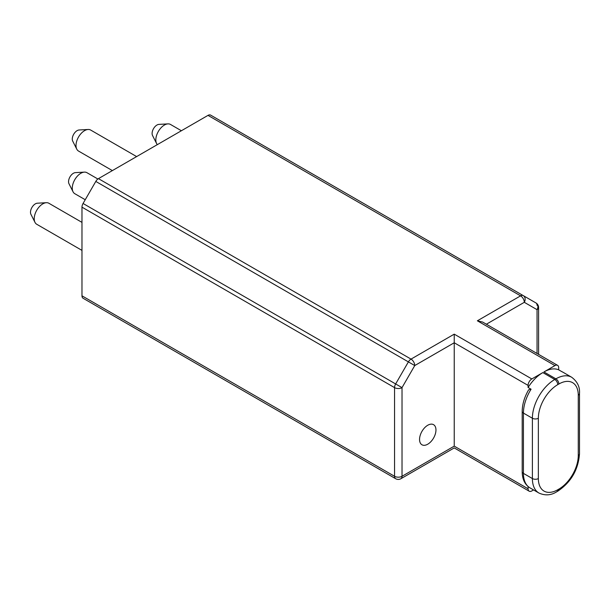 <?xml version="1.0" encoding="UTF-8"?>
<svg xmlns="http://www.w3.org/2000/svg" width="610" height="610" viewBox="0 0 610 610"><rect width="100%" height="100%" fill="white"/><g stroke="black" fill="none" stroke-linecap="round" stroke-linejoin="round"><path stroke-width="0.91" d="M533.559 489.929L531.821 490.936A5.276 3.042 120 0 1 529.19 491.195L454.236 447.923L400.922 478.705A5.276 3.042 -120 0 0 402.02 476.288L454.236 446.139L454.236 342.767L414.754 365.565A5.276 3.042 -120 0 0 411.026 359.107A5.276 3.042 120 0 0 408.387 361.89L414.754 365.565L402.02 387.625L395.646 383.949L83.067 203.481L95.8 181.422A5.276 3.042 -60 0 1 98.439 178.638L411.026 359.107L454.236 334.15L454.236 342.767L528.092 385.406L528.092 387.487A31.651 18.277 -60 0 1 542.831 372.596L531.821 378.947A5.276 3.042 120 0 0 528.092 385.406M578.265 395.204A27.427 15.837 120 0 0 558.867 384.01L557.746 384.651A27.427 15.837 120 0 0 538.355 418.246L538.355 478.553A27.427 15.837 120 0 0 557.746 489.746L558.867 489.106A27.427 15.837 120 0 0 578.265 455.51L578.265 395.204A4.217 2.44 0 0 0 579.5 393.48C580.011 387.014 577.418 381.608 571.707 377.27L562.755 372.1A31.651 18.277 -60 0 0 561.665 371.551L558.684 369.828L558.684 367.746A5.276 3.042 120 0 0 557.586 365.337L482.64 322.065L477.363 320.799L520.582 295.85L208.002 115.381A5.276 3.042 -60 0 1 210.641 115.122L523.22 295.591A5.276 3.042 120 0 0 520.582 295.85A5.276 3.042 60 0 1 524.31 302.308A5.276 4.308 -60 0 0 523.22 295.591L210.641 115.122M208.002 115.381L98.439 178.638M95.8 181.422L408.387 361.89L395.646 383.949A5.276 3.042 120 0 0 394.556 387.625L394.556 476.288A5.276 3.042 120 0 0 395.646 478.705L83.067 298.237A5.276 3.042 -60 0 1 81.976 295.819L81.976 207.156A5.276 3.042 -60 0 1 83.067 203.481M112.362 170.594L78.522 151.059A12.131 7.007 -60 0 1 76.769 149.137L72.704 141.101A6.855 3.957 -60 0 1 72.277 139.042A6.855 3.957 -60 0 1 79.125 129.983L88.114 129.48A12.131 7.007 -60 0 1 90.654 130.044L136.632 156.587M81.976 250.39L36.745 224.274A12.131 7.007 -60 0 1 34.991 222.36L30.927 214.316A6.855 3.957 -60 0 1 30.5 212.265A6.855 3.957 -60 0 1 37.347 203.206L46.337 202.703A12.131 7.007 -60 0 1 48.876 203.26L81.976 222.375M76.769 149.137A12.131 7.007 -60 0 1 76.006 145.5A12.131 7.007 -60 0 1 88.114 129.48M34.991 222.36A12.131 7.007 -60 0 1 34.229 218.723A12.131 7.007 -60 0 1 46.337 202.703M181.391 130.746L170.48 124.44A12.131 7.007 120 0 0 167.941 123.883A12.131 7.007 120 0 0 155.832 139.903A12.131 7.007 120 0 0 156.595 143.541A12.131 7.007 120 0 0 157.334 144.639M167.941 123.883L158.943 124.387A6.855 3.957 120 0 0 152.103 133.445A6.855 3.957 120 0 0 152.53 135.496L156.595 143.541M97.882 179.004L86.925 172.683A12.131 7.007 120 0 0 84.386 172.119L75.388 172.63A6.855 3.957 120 0 0 68.549 181.681A6.855 3.957 120 0 0 68.976 183.74L73.04 191.776A12.131 7.007 120 0 0 74.794 193.698L85.232 199.729M84.386 172.119A12.131 7.007 120 0 0 72.277 188.139A12.131 7.007 120 0 0 73.04 191.776M537.044 305.358A5.276 3.042 120 0 0 535.954 302.941A5.276 4.308 120 0 1 537.044 309.666A5.276 3.042 0 0 0 538.592 307.509L538.592 354.364M427.755 425.246A11.605 6.702 120 0 0 420.176 435.479A11.605 6.702 120 0 0 421.952 444.774A11.605 6.702 120 0 0 427.755 444.202A11.605 6.702 120 0 0 435.334 433.977A11.605 6.702 120 0 0 433.558 424.674A11.605 6.702 120 0 0 427.755 425.246M81.976 207.156L394.556 387.625A5.276 3.042 0 0 0 402.02 387.625L402.02 476.288A5.276 3.042 180 0 1 394.556 476.288L81.976 295.819M454.236 446.139C454.236 448.495 454.236 448.495 454.236 446.139L528.092 488.778A5.276 3.042 120 0 0 529.19 491.195M538.355 478.553A4.217 2.44 180 0 1 532.385 478.553A31.651 18.277 120 0 0 538.943 493.04L529.983 487.87C524.867 484.683 522.267 479.277 522.198 471.66L522.198 411.361C522.29 404.239 524.44 397.049 528.641 389.79L531.081 389.21L528.092 387.487M528.832 487.123L528.092 486.696L528.092 488.778M558.867 384.01A4.217 2.44 -120 0 0 555.885 378.84L543.945 371.947L554.947 365.596L477.363 320.799M535.954 302.941L523.22 295.591L535.954 302.941A5.276 5.276 0 0 1 538.592 307.509M557.586 365.337A5.276 3.042 120 0 0 554.947 365.596M543.945 371.947A31.651 18.277 -60 0 1 558.684 369.828M486.368 324.215L524.31 302.308L537.044 309.666L537.044 353.472M454.236 334.15L531.821 378.947M571.707 377.27A31.651 18.277 120 0 0 555.885 378.84L554.764 379.489A31.651 18.277 120 0 0 532.385 418.246L532.385 478.553L523.433 473.383L523.433 413.084A31.651 18.277 -60 0 1 531.081 389.21M542.831 372.596L554.764 379.489A4.217 2.44 -120 0 1 557.746 384.651M558.867 489.106A4.217 2.44 60 0 1 557.99 491.035C571.135 482.068 578.303 469.647 579.5 453.787L579.5 393.48M578.265 455.51A4.217 2.44 0 0 0 579.5 453.787M557.746 489.746A4.217 2.44 60 0 1 556.877 491.683L557.99 491.035M529.983 487.87A31.651 18.277 -60 0 1 523.433 473.383A4.217 2.44 0 0 1 522.198 471.66M522.198 411.361A4.217 2.44 0 0 0 523.433 413.084L532.385 418.246A4.217 2.44 180 0 0 538.355 418.246M395.646 478.705A5.276 5.276 0 0 0 400.922 478.705M538.943 493.04C545.21 495.831 551.188 495.381 556.877 491.683M562.755 372.1L561.383 371.414"/></g></svg>
